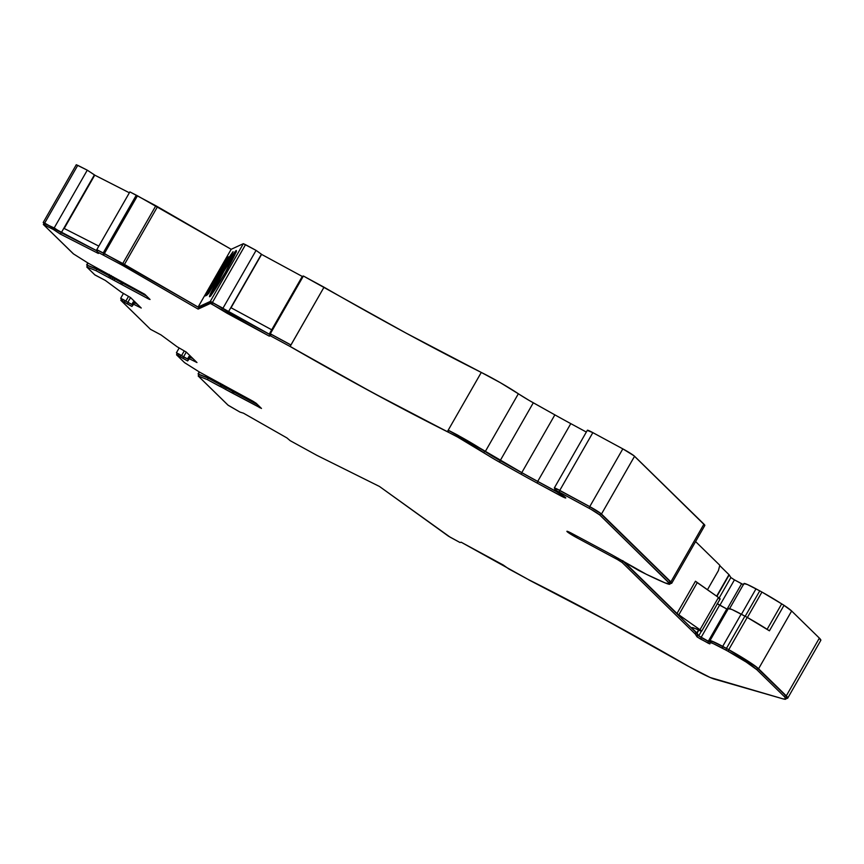 <?xml version="1.0" encoding="UTF-8"?>
<svg xmlns="http://www.w3.org/2000/svg" width="864" height="864" viewBox="0 0 864 864"><rect width="100%" height="100%" fill="white"/><g stroke="black" fill="none" stroke-linecap="round" stroke-linejoin="round"><path stroke-width="1.3" d="M622.328 560.542L695.909 632.394A10.012 0.788 29.8 0 1 696.125 632.653L697.777 635.31L701.374 637.61L700.553 639.058L709.895 643.896L710.057 642.784A18.403 1.447 29.8 0 1 722.11 648.043L725.857 650.074A18.403 1.447 29.8 0 1 728.039 651.272A30.715 2.408 29.8 0 1 756.821 669.686L784.523 696.794A54.518 4.277 29.8 0 1 785.927 699.03A54.518 4.277 29.8 0 1 783.022 698.868L714.388 679.115A32.27 2.527 29.8 0 1 687.312 665.636A290.412 22.788 29.8 0 0 604.562 619.348L528.466 579.604L461.138 542.203L460.058 542.549L450.133 537.17L379.469 486.464L316.894 455.35L290.153 440.662L286.956 437.94L243.464 413.176L240.03 412.117L227.945 405.086L198.212 376.013L199.022 374.512L208.246 378.194L224.413 386.791L232.762 391.424L231.941 392.861L261.468 408.445L256.165 403.261L252.644 401.036L199.973 372.362L184.54 362.642L176.602 354.866L177.995 355.417L178.826 353.97L177.39 353.322L183.827 356.994L183.006 358.441L187.628 360.947L189.367 358.765L196.97 362.534L186.278 352.08L177.044 346.712L161.017 334.919L150.466 329.303L120.874 300.359L122.278 300.91L123.098 299.473L121.662 298.814L123.66 299.776L128.11 302.486L127.278 303.934L131.911 306.439L133.639 304.268L141.253 308.027L130.561 297.572L121.316 292.205L105.3 280.411L94.738 274.795L86.767 266.987L87.61 265.529L96.833 269.212L121.349 282.442L120.528 283.889L147.96 298.642L150.055 299.473L144.752 294.278L88.56 263.38L73.591 253.984L43.34 224.489L53.255 229.435L60.394 234.112L98.366 253.465L97.016 251.748L122.839 265.54L198.137 309.096L210.406 303.448L269.287 336.139L270.367 335.794L290.196 346.54A290.412 22.788 29.8 0 0 447.919 432.022L448.751 430.574L447.919 432.022A32.27 2.527 29.8 0 1 457.51 437L458.341 435.553A32.27 2.527 -150.2 0 0 448.751 430.574A290.412 22.788 -150.2 0 1 448.157 430.272L465.361 439.452L496.033 458.255L521.867 472.759A112.385 8.813 -150.2 0 0 537.959 481.615L537.127 483.062L559.591 495.234A9.461 0.745 29.8 0 0 565.78 497.956L565.78 497.956A9.461 0.745 29.8 0 0 559.354 493.43A7.236 0.572 29.8 0 1 554.44 489.974A7.236 0.572 29.8 0 1 559.181 492.059L589.151 508.302A10.012 0.788 29.8 0 1 599.724 514.955L669.103 582.822A32.27 2.527 29.8 0 1 669.935 584.14A32.27 2.527 29.8 0 1 665.194 582.941A92.47 7.258 29.8 0 1 638.615 570.424L612.263 555.055A23.371 1.836 29.8 0 0 611.021 554.375A23.371 1.836 29.8 0 0 609.844 553.738L571.914 533.455A8.629 0.68 29.8 0 0 566.892 531.295L566.892 531.295A8.629 0.68 29.8 0 0 576.688 537.646L577.4 536.393L576.688 537.646L617.447 559.537L576.688 537.646L567.27 531.803L571.914 533.455L609.844 553.738A23.371 1.836 29.8 0 1 611.021 554.375A23.371 1.836 29.8 0 1 612.263 555.055L646.272 574.258L665.194 582.941L669.946 583.902L599.724 514.955L590.846 509.231L557.258 491.065L554.818 490.439L565.294 497.351L565.78 497.912L564.084 497.48L537.127 483.062A112.385 8.813 29.8 0 1 521.046 474.206L495.202 459.702L457.51 437A32.27 2.527 29.8 0 1 483.797 452.65L484.628 451.213A32.27 2.527 -150.2 0 0 458.341 435.553L457.51 437L372.33 392.494L290.196 346.54L270.367 335.794L269.287 336.139L227.124 313.297L211.313 303.815L210.406 303.448L198.137 309.096L122.839 265.54L97.016 251.748L98.366 253.465L60.394 234.112L53.255 229.435L43.34 224.478L73.3 253.789L88.56 263.38L144.752 294.278L150.055 299.473L148.975 299.171L96.001 270.659L86.8 267.03L95.008 275.011L105.3 280.411L121.316 292.205L130.561 297.572L127.872 302.26L130.55 297.572L141.253 308.027L133.639 304.268L131.911 306.439L122.278 300.91L124.276 302.119L125.107 300.672L123.098 299.473L122.278 300.91L120.83 300.262L150.466 329.303L161.017 334.919L177.044 346.712L186.278 352.08L183.589 356.767L186.278 352.069L196.97 362.534L189.367 358.765L187.628 360.947L177.995 355.417L180.004 356.627L180.824 355.18L178.826 353.97L177.995 355.417L176.602 354.866L184.54 362.642L199.973 372.362L253.768 401.674L261.468 408.445L207.414 379.642L198.191 375.959L228.193 405.292L240.03 412.117L243.464 413.176L286.956 437.94L290.153 440.662L316.894 455.35L379.469 486.464L448.459 536.188L460.058 542.549L461.138 542.203L503.302 565.034L508.648 568.858L528.466 579.604A290.412 22.788 29.8 0 1 604.562 619.348L687.269 665.712L604.822 619.488L528.898 579.938L604.768 619.564L687.258 665.712L710.154 677.495L783.022 698.868L785.916 699.062L784.523 696.794L756.821 669.686L746.161 662.04L728.039 651.272A18.403 1.447 -150.2 0 0 725.857 650.074L713.491 643.723L710.975 642.773L710.057 642.784L709.895 643.896L708.577 643.388L697.334 637.092L695.304 634.1A10.012 0.788 -150.2 0 0 695.077 633.841L622.145 562.496L617.447 559.537L618.17 558.284L617.447 559.537L622.145 562.496L622.976 561.06L622.458 560.639M235.829 252.482A26.708 1.49 -59.9 0 0 221.573 275.27L220.612 274.72A26.708 1.49 120.1 0 1 236.315 250.528A26.708 1.49 120.1 0 1 225.277 272.57L236.056 251.888L236.174 250.538L235.462 251.197L230.645 258.066L215.719 283.478L209.714 296.741L215.233 289.213L225.277 272.57A26.708 1.49 120.1 0 1 209.563 296.752A26.708 1.49 120.1 0 1 220.612 274.72L221.573 275.27A26.708 1.49 -59.9 0 0 211.021 295.358M785.927 699.03L786.758 697.583A54.518 4.277 -150.2 0 0 785.354 695.358L784.523 696.794L785.354 695.358L757.642 668.25L756.821 669.686L757.642 668.25A30.715 2.408 -150.2 0 0 728.86 649.825L728.039 651.272L728.86 649.825A18.403 1.447 -150.2 0 0 726.678 648.626L725.857 650.074L726.678 648.626L722.93 646.596L722.11 648.043L722.93 646.596A18.403 1.447 -150.2 0 0 710.888 641.293A18.403 1.447 -150.2 0 0 710.878 641.336L714.312 642.276L726.678 648.626A18.403 1.447 29.8 0 1 728.86 649.825L756.065 666.878L785.354 695.358L786.586 696.784L786.737 697.615L785.819 697.831M743.634 584.701L741.614 583.74L727.056 609.163L741.614 583.74L734.454 579.863L719.885 605.286L734.454 579.863L743.364 584.604M730.858 577.552L734.454 579.863L730.858 577.552L729.205 574.906L716.904 596.376L729.205 574.906A10.012 0.788 -150.2 0 0 728.978 574.646L716.645 596.192L728.978 574.646A10.012 0.788 29.8 0 1 729.205 574.906L730.858 577.552L719.161 597.974L730.858 577.552M302.26 276.437L261.598 254.405L302.26 276.437M129.362 192.791L94.748 175.144L129.362 192.791M743.958 583.589L747.392 584.528L759.758 590.868A18.403 1.447 29.8 0 1 761.94 592.067L747.371 617.501L761.94 592.067A18.403 1.447 -150.2 0 0 759.758 590.868L745.189 616.302L759.758 590.868L756.011 588.838L741.452 614.272L756.011 588.838A18.403 1.447 -150.2 0 0 743.969 583.535A18.403 1.447 -150.2 0 0 743.958 583.589L729.626 608.612M481.291 372.438L500.288 382.655L529.232 400.475L554.861 414.86A111.272 8.726 -150.2 0 0 570.791 423.63L586.332 432.054L570.791 423.63L537.721 481.388A111.272 8.726 29.8 0 1 521.791 472.619L457.229 434.851L448.211 430.186L447.379 431.622C399.308 407.484 346.896 379.08 290.153 346.41L290.974 344.963A289.3 22.702 29.8 0 1 290.941 344.941L270.313 333.774L269.233 334.12L210.956 301.666L198.094 307.055L104.393 253.541L137.473 195.793L231.174 249.296L243.346 243.691L256.079 250.387L261.608 254.372L228.355 311.969L212.436 302.422L245.516 244.663L243.346 243.691L210.265 301.45L198.094 307.055L231.174 249.296L243.346 243.691L210.265 301.45L212.436 302.422L245.516 244.663L256.079 250.387L223.009 308.146L256.079 250.387L261.436 254.221L228.355 311.969L269.233 334.12L302.314 276.361L303.394 276.016L405.907 333.018L481.28 372.427L448.211 430.186L485.298 451.516L518.368 393.757A33.383 2.614 -150.2 0 0 481.291 372.438L447.379 431.622C399.308 407.484 346.896 379.08 290.153 346.41L324.022 287.194A289.3 22.702 -150.2 0 0 481.28 372.427M587.52 430.499L592.844 432.637L622.825 448.87L633.917 455.717L704.808 525.247M695.596 541.577L719.809 565.261L695.596 541.577M719.723 565.585L728.978 574.646L719.723 565.585M787.72 698.134L820.8 640.386A55.631 4.363 -150.2 0 0 819.364 638.107L786.294 695.866L819.364 638.107L791.651 610.999L758.581 668.758L747.533 660.83L728.752 649.663A19.516 1.534 -150.2 0 0 726.44 648.389L722.693 646.369L741.161 614.12A19.516 1.534 -150.2 0 0 728.395 608.494A19.516 1.534 -150.2 0 0 728.384 608.537L732.024 609.541L744.908 616.151L726.44 648.389A19.516 1.534 29.8 0 1 728.752 649.663A31.828 2.495 29.8 0 1 758.581 668.758L786.294 695.866A55.631 4.363 29.8 0 1 787.72 698.134A55.631 4.363 29.8 0 1 786.326 698.339L787.709 698.166L786.294 695.866L758.581 668.758L791.651 610.999A31.828 2.495 -150.2 0 0 784.026 605.308L781.682 603.893L767.124 629.305L781.682 603.893A30.715 2.408 -150.2 0 0 761.94 592.067L782.946 604.616L791.651 610.999L819.364 638.107L820.778 640.418M43.2 222.491L76.28 164.732L87.275 170.176L94.759 175.133L61.333 232.61L54.194 227.934L43.999 223.322L43.2 222.491L44.68 223.085L77.76 165.326L76.367 164.873M129.87 191.894L155.844 205.751L122.774 263.498L96.79 249.653L97.621 250.7L96.79 249.653L129.87 191.894L96.79 249.653L104.393 253.541L137.473 195.793L136.296 195.178L103.216 252.925L136.296 195.178L129.87 191.894M225.752 259.232L227.491 259.438L225.752 259.232L205.308 295.931L208.753 293.285L221.227 271.512L228.539 257.947L228.809 256.759L227.351 257.429L225.752 259.232L226.714 259.794L206.658 294.797L227.491 259.438L226.53 258.876L227.351 257.429L228.161 257.904L227.351 257.429L228.809 256.759L228.539 257.947L221.227 271.512L208.753 293.285L206.766 295.261L205.308 295.931L206.129 294.494L206.939 294.959L205.351 294.851L225.752 259.232M717.206 603.601L727.812 609.541L719.604 605.135L701.136 637.384L698.738 635.85L697.086 633.193A11.124 0.875 -150.2 0 0 696.838 632.902L698.49 630.018L696.838 632.902L692.42 628.582L696.838 632.902A11.124 0.875 29.8 0 1 697.086 633.193L698.825 630.169L697.086 633.193L698.738 635.85L701.384 631.228L698.738 635.85L708.296 641.261L701.136 637.384L719.604 605.135L717.39 603.774M744.908 616.151A19.516 1.534 29.8 0 1 747.22 617.414L769.424 630.817A31.828 2.495 -150.2 0 0 747.22 617.414A19.516 1.534 -150.2 0 0 744.908 616.151L741.161 614.12L722.693 646.369L710.888 640.775L709.344 641.779L708.296 641.261L726.764 609.012L708.296 641.261L709.754 641.898L709.916 640.786A19.516 1.534 29.8 0 1 709.927 640.742A19.516 1.534 29.8 0 1 722.693 646.369L726.44 648.389L744.908 616.151M701.676 631.206L720.144 598.957A8.953 0.702 -150.2 0 0 718.47 597.467L700.002 629.716A8.953 0.702 29.8 0 1 701.676 631.206A8.953 0.702 29.8 0 1 698.857 630.191A22.248 1.75 29.8 0 0 691.848 627.674A22.248 1.75 29.8 0 0 692.42 628.582L692.928 627.707L692.42 628.582L691.848 627.685L692.788 627.674L701.374 630.774L676.987 613.483L695.455 581.234L718.47 597.467L720.112 598.99L719.226 598.784M728.752 649.663L747.22 617.414L728.752 649.663M183.589 356.767L181.591 355.558L184.259 350.903L181.591 355.558L176.407 352.771L187.542 358.906L189.562 357.113L187.542 358.906L183.589 356.767M188.924 356.497L187.542 358.906L188.924 356.497M189.767 355.482L189.562 357.113L189.767 355.482M192.888 358.538L189.097 356.659L192.888 358.538M176.494 352.912L177.206 353.614L176.494 352.912M125.863 301.05L128.531 296.395L125.863 301.05L120.679 298.274L125.863 301.05M133.196 301.99L131.825 304.398L127.872 302.26L131.825 304.398L133.834 302.605L131.825 304.398L133.196 301.99M134.039 300.974L133.834 302.605L134.039 300.974M137.16 304.031L133.369 302.152L137.16 304.031M97.438 251.014L61.333 232.61L44.68 223.085L77.76 165.326L87.275 170.176L54.194 227.934L87.275 170.176L94.414 174.852L61.333 232.61L97.438 251.014M146.2 295.693L96.217 268.78L86.627 264.989L88.063 263.066L86.918 265.054L96.217 268.78L96.768 267.818L96.217 268.78L110.7 276.458L111.229 275.54L110.7 276.458L115.549 279.245L116.035 278.413L115.549 279.245L122.504 282.863L122.915 282.139L122.504 282.863L146.2 295.693M120.766 298.415L121.478 299.106L120.766 298.415M257.612 404.676L207.63 377.752L198.04 373.961L199.476 372.038L198.331 374.036L207.63 377.752L208.181 376.801L207.63 377.752L222.113 385.441L222.642 384.512L222.113 385.441L226.962 388.228L227.448 387.396L226.962 388.228L233.906 391.835L234.317 391.111L233.906 391.835L257.612 404.676M623.473 561.2L676.987 613.483L623.074 560.909M669.665 583.07L671.738 583.006L670.864 581.882L600.847 513.475L591.613 507.665L559.764 490.385L554.666 487.987L555.919 489.413M555.79 491.173L537.721 481.388L555.79 491.173M128.11 302.486L132.732 304.992L133.726 304.117L132.732 304.992L128.11 302.486L127.278 303.934L124.276 302.119L125.107 300.672L128.11 302.486M134.471 302.821L137.419 304.279L134.471 302.821L133.639 304.268L134.471 302.821M121.349 282.442L146.437 295.931L121.349 282.442L120.528 283.889L114.037 280.368L114.858 278.921L96.833 269.212L87.739 265.572L86.908 267.019L96.001 270.659L96.833 269.212L96.001 270.659L108.648 277.506L110.106 278.143L110.938 276.696L110.106 278.143L112.169 279.256L113 277.819L112.169 279.256L114.037 280.368L114.858 278.921L121.349 282.442M43.34 224.489L44.161 223.042L45.155 223.43L61.225 232.664L97.384 251.1L44.226 223.128M97.848 250.301L123.671 264.092L198.958 307.649L211.378 302.022L222.599 308.027L227.956 311.861L270.119 334.692L271.199 334.357L290.93 345.038L271.199 334.357L270.119 334.692L211.226 302L198.958 307.649L123.671 264.092L97.848 250.301L97.016 251.748L97.848 250.301M537.959 481.615L556.546 491.692L537.959 481.615L537.127 483.062A112.385 8.813 29.8 0 1 521.046 474.206L521.867 472.759L500.31 460.696L499.478 462.143A23.371 1.836 29.8 0 1 483.797 452.65L484.628 451.213A23.371 1.836 -150.2 0 0 500.31 460.696L499.478 462.143L521.046 474.206L521.867 472.759A112.385 8.813 -150.2 0 0 537.959 481.615M555.638 489.002L558.09 489.618L589.982 506.855L599.972 513.022L669.935 581.375L670.378 582.844M710.284 642.352L708.534 641.498L707.713 642.935L708.534 641.498L701.374 637.61L700.553 639.058L696.956 636.757L697.777 635.31L696.125 632.653L695.304 634.1L696.125 632.653A10.012 0.788 -150.2 0 0 695.909 632.394L695.077 633.841L695.909 632.394L622.976 561.06L622.145 562.496L695.077 633.841A10.012 0.788 29.8 0 1 695.304 634.1L696.956 636.757L697.777 635.31L710.554 642.449M232.762 391.424L257.85 404.903L232.762 391.424L231.941 392.861L225.45 389.351L226.271 387.904L208.246 378.194L199.152 374.555L198.331 375.991L207.414 379.642L208.246 378.194L207.414 379.642L220.061 386.489L221.519 387.115L222.35 385.679L221.519 387.115L223.592 388.238L224.413 386.791L223.592 388.238L225.45 389.351L226.271 387.904L232.762 391.424M183.827 356.994L188.46 359.5L189.454 358.625L188.46 359.5L183.827 356.994L183.006 358.441L180.004 356.627L180.824 355.18L183.827 356.994M190.199 357.329L193.136 358.787L190.199 357.329L189.367 358.765L190.199 357.329M290.974 344.963A289.3 22.702 29.8 0 1 290.941 344.941L270.313 333.774L269.233 334.12L302.314 276.361L303.394 276.016L270.313 333.774L303.394 276.016L324.022 287.194L290.941 344.941M707.443 589.756L718.394 570.64L719.809 565.261L718.394 570.64L707.443 589.756M784.026 605.308L769.424 630.817L784.026 605.308M559.764 490.385L592.844 432.637A8.348 0.659 -150.2 0 0 587.38 430.229L554.31 487.987A8.348 0.659 29.8 0 1 559.764 490.385L589.745 506.628L622.825 448.87L592.844 432.637L559.764 490.385M555.109 488.819A8.348 0.659 29.8 0 1 554.31 487.987M225.126 266.339L233.042 251.683L224.489 265.583L222.696 269.741L225.126 266.339L222.674 269.741L223.83 266.933L224.456 267.3L223.83 266.933L225.547 263.682L226.465 264.222L225.547 263.682L228.506 258.509L229.446 259.049L228.506 258.509L230.612 255.085L231.401 255.539L230.612 255.085L233.064 251.672L225.126 266.339M231.174 249.296L198.094 307.055L124.448 264.438L157.518 206.68L231.174 249.296M533.304 402.797L500.234 460.555A22.259 1.75 29.8 0 1 485.298 451.516L518.368 393.757A22.259 1.75 -150.2 0 0 533.304 402.797L500.234 460.555L521.791 472.619L554.861 414.86L533.304 402.797M570.791 423.63L537.721 481.388A111.272 8.726 29.8 0 1 521.791 472.619L554.861 414.86A111.272 8.726 -150.2 0 0 570.791 423.63M589.745 506.628A11.124 0.875 29.8 0 1 601.484 514.026L634.565 456.268A11.124 0.875 -150.2 0 0 622.825 448.87L589.745 506.628M671.728 583.254L704.808 525.496A33.383 2.614 -150.2 0 0 703.944 524.135L670.864 581.882L703.944 524.135L634.565 456.268L601.484 514.026L670.864 581.882A33.383 2.614 29.8 0 1 671.728 583.254A33.383 2.614 29.8 0 1 670.432 583.276M230.969 307.714L261.511 254.362M302.314 276.361L271.706 329.789L230.839 307.638L271.717 329.789M64.195 228.463L94.738 175.133M228.139 258.293L227.491 259.438L228.139 258.293M767.07 629.392L769.424 630.817M220.644 383.4L220.028 384.469L220.644 383.4M224.64 385.754L224.176 386.564L224.64 385.754M232.308 390.031L231.833 390.863L232.308 390.031M109.231 274.417L108.616 275.497L109.231 274.417M113.227 276.772L112.763 277.582L113.227 276.772M120.906 281.048L120.42 281.891L120.906 281.048M98.82 246.121L63.817 228.269L98.82 246.121M122.774 263.498L124.448 264.438L157.518 206.68L155.844 205.751L122.774 263.498M718.47 597.467L697.248 582.638L678.78 614.876L700.002 629.716L718.47 597.467M678.78 614.876A11.124 0.875 29.8 0 1 676.987 613.483L695.455 581.234A11.124 0.875 -150.2 0 0 697.248 582.638L678.78 614.876M710.057 642.784A18.403 1.447 29.8 0 1 710.068 642.74L710.888 641.293M710.878 641.336L710.1 642.697M199.033 374.566L198.234 375.959M220.892 385.042L220.072 386.467L220.892 385.042M233.323 393.509L234.144 392.072L233.323 393.509M259.373 407.624L259.826 406.836L259.373 407.624M187.628 360.947L188.46 359.5L187.628 360.947M131.911 306.439L132.732 304.992L131.911 306.439M87.62 265.583L86.821 266.987M109.48 276.059L108.659 277.495L109.48 276.059M121.91 284.537L122.742 283.09L121.91 284.537M147.96 298.642L148.403 297.853L147.96 298.642M44.323 224.878L45.155 223.43L44.323 224.878M53.255 229.435L54.086 227.988L53.255 229.435M60.394 234.112L61.225 232.664L60.394 234.112M103.086 254.837L103.918 253.4L103.086 254.837M103.561 255.085L104.382 253.649L103.561 255.085M122.839 265.54L123.671 264.092L122.839 265.54M198.137 309.096L198.958 307.649L198.137 309.096M210.406 303.448L211.226 302L210.406 303.448M211.853 304.096L212.674 302.648L211.853 304.096M221.767 309.474L222.599 308.027L221.767 309.474M227.124 313.297L227.956 311.861L227.124 313.297M269.287 336.139L270.119 334.692L269.287 336.139M270.367 335.794L271.199 334.357L270.367 335.794M559.591 495.234L560.293 493.992L559.591 495.234M669.935 584.14L670.766 582.703A32.27 2.527 -150.2 0 0 669.935 581.375L669.103 582.822L669.935 581.375L600.556 513.518L599.724 514.955L600.556 513.518A10.012 0.788 -150.2 0 0 589.982 506.855L589.151 508.302L589.982 506.855L560.002 490.622L559.181 492.059L560.002 490.622A7.236 0.572 -150.2 0 0 555.271 488.538L554.44 489.974M617.306 559.462L618.019 558.209L617.306 559.462M236.423 251.748L224.197 270.745L210.784 295.952M743.969 583.535L729.356 609.044M179.172 347.954L176.407 352.782M123.444 293.447L120.679 298.274M198.04 373.961L199.228 371.887M86.627 264.989L87.815 262.915M231.012 307.8L261.608 254.383M64.163 228.55L94.759 175.133M728.395 608.494L709.927 640.742M198.18 375.959L199.012 374.522M177.368 353.333L176.537 354.78M121.64 298.825L120.82 300.272M86.767 266.987L87.599 265.54"/></g></svg>
